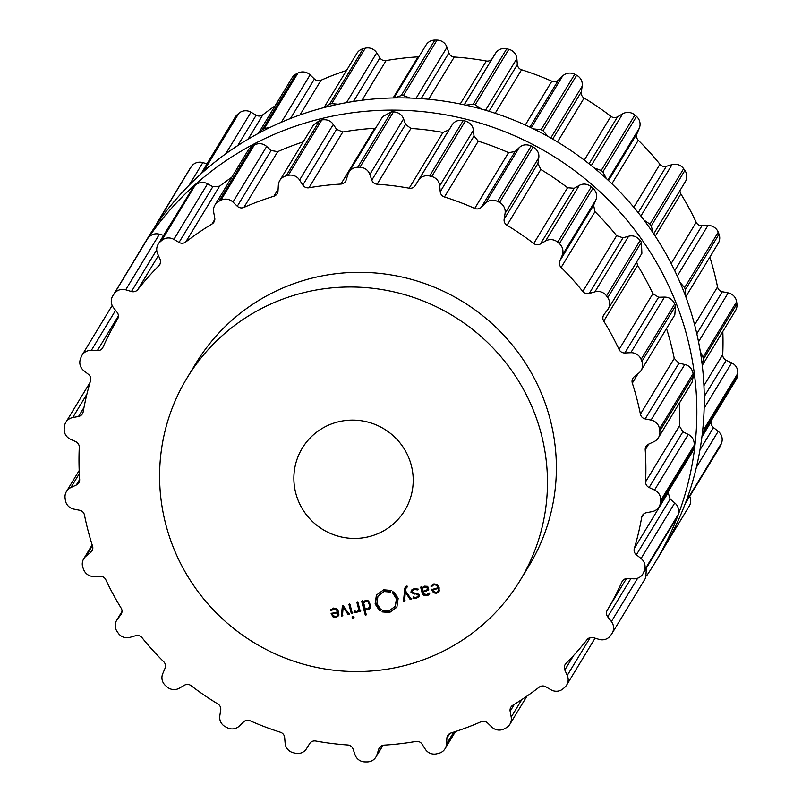 <?xml version="1.0" encoding="UTF-8"?>
<svg xmlns="http://www.w3.org/2000/svg" width="802" height="802" viewBox="0 0 802 802"><rect width="100%" height="100%" fill="white"/><g stroke="black" fill="none" stroke-linecap="round" stroke-linejoin="round"><path stroke-width="1.2" d="M329.512 106.205A301.041 295.507 -148.8 0 0 147.297 238.795L139.879 251.026A301.041 295.507 -148.8 0 0 136.27 257.151A301.041 295.507 -148.8 0 1 139.879 251.026A301.041 295.507 -148.8 0 1 143.638 245.001A301.041 295.507 -148.8 0 0 139.879 251.026L147.297 238.795A301.041 295.507 -148.8 0 1 329.512 106.205A301.041 295.507 -148.8 0 1 644.307 220.54A301.041 295.507 -148.8 0 1 662.121 550.974A301.041 295.507 -148.8 0 0 644.307 220.54A301.041 295.507 -148.8 0 0 329.512 106.205M322.093 118.435A301.041 295.507 -148.8 0 0 148.992 236.931A301.041 295.507 -148.8 0 1 322.093 118.435A301.041 295.507 -148.8 0 1 636.888 232.77A301.041 295.507 -148.8 0 1 654.703 563.204A301.041 295.507 -148.8 0 0 636.888 232.77A301.041 295.507 -148.8 0 0 322.093 118.435M646.773 575.575A301.041 295.507 -148.8 0 0 654.703 563.204A301.041 295.507 -148.8 0 1 646.773 575.575M402.223 666.171A194.896 191.317 -148.8 0 0 520.187 580.327A194.896 191.317 -148.8 0 0 452.729 315.687A194.896 191.317 -148.8 0 0 186.886 378.223A194.896 191.317 -148.8 0 0 198.425 592.147A194.896 191.317 -148.8 0 0 402.223 666.171M186.886 378.223L195.788 363.547A194.896 191.317 31.2 0 1 461.631 301.011A194.896 191.317 31.2 0 1 529.089 565.651L520.187 580.327M659.655 430.052A301.341 295.808 -148.8 0 0 659.505 428.99A10.496 10.306 -148.8 0 0 651.064 420.078L645.179 418.905A5.995 5.885 31.2 0 1 640.417 414.173A284.85 279.617 -148.8 0 0 636.808 398.534A284.85 279.617 -148.8 0 0 632.327 383.115A5.995 5.885 31.2 0 1 634.212 376.77L638.813 373.08A10.496 10.306 -148.8 0 0 641.901 361.391A301.341 295.808 -148.8 0 0 641.51 360.389A301.341 295.808 -148.8 0 0 641.109 359.386A10.496 10.306 -148.8 0 0 630.793 352.71L624.828 352.96A5.995 5.885 31.2 0 1 619.074 349.471A284.85 279.617 -148.8 0 0 611.816 335.086A284.85 279.617 -148.8 0 0 603.746 321.111A5.995 5.885 31.2 0 1 604.036 314.484L607.605 309.793A10.496 10.306 -148.8 0 0 607.766 297.662A301.341 295.808 -148.8 0 0 607.144 296.78A301.341 295.808 -148.8 0 0 606.523 295.898A10.496 10.306 -148.8 0 0 594.924 291.838L589.219 293.502A5.995 5.885 31.2 0 1 582.813 291.467A284.85 279.617 -148.8 0 0 572.317 279.156A284.85 279.617 -148.8 0 0 561.149 267.457A5.995 5.885 31.2 0 1 559.826 260.921L562.142 255.497A10.496 10.306 -148.8 0 0 559.375 243.638A301.341 295.808 -148.8 0 0 558.553 242.926A301.341 295.808 -148.8 0 0 557.741 242.214A10.496 10.306 -148.8 0 0 545.55 241.011L540.428 243.978A5.995 5.885 31.2 0 1 533.741 243.517A284.85 279.617 -148.8 0 0 520.628 234.014A284.85 279.617 -148.8 0 0 507.004 225.252A5.995 5.885 31.2 0 1 504.147 219.197L505.08 213.362A10.496 10.306 -148.8 0 0 499.536 202.455A301.341 295.808 -148.8 0 0 498.573 201.954A301.341 295.808 -148.8 0 0 497.611 201.452A10.496 10.306 -148.8 0 0 485.531 203.167L481.3 207.287A5.995 5.885 31.2 0 1 474.724 208.42A284.85 279.617 -148.8 0 0 459.747 202.264A284.85 279.617 -148.8 0 0 444.448 196.961A5.995 5.885 31.2 0 1 440.228 191.738L439.717 185.823A10.496 10.306 -148.8 0 0 431.727 176.51A301.341 295.808 -148.8 0 0 430.674 176.25A301.341 295.808 -148.8 0 0 429.631 175.989A10.496 10.306 -148.8 0 0 418.363 180.53L415.256 185.543A5.995 5.885 31.2 0 1 409.17 188.209A284.85 279.617 -148.8 0 0 393.201 185.763A284.85 279.617 -148.8 0 0 377.13 184.219A5.995 5.885 31.2 0 1 371.797 180.129L369.872 174.485A10.496 10.306 -148.8 0 0 359.897 167.307A301.341 295.808 -148.8 0 0 358.815 167.297A301.341 295.808 -148.8 0 0 357.742 167.297A10.496 10.306 -148.8 0 0 347.938 174.395L346.153 180.019A5.995 5.885 31.2 0 1 340.91 184.069A284.85 279.617 -148.8 0 0 324.88 185.473A284.85 279.617 -148.8 0 0 308.96 187.778A5.995 5.885 31.2 0 1 302.815 185.051L299.587 180.009A10.496 10.306 -148.8 0 0 288.209 175.377A301.341 295.808 -148.8 0 0 287.166 175.628A301.341 295.808 -148.8 0 0 286.124 175.879A10.496 10.306 -148.8 0 0 278.354 185.122L277.993 191.036A5.995 5.885 31.2 0 1 273.893 196.219A284.85 279.617 -148.8 0 0 258.735 201.392A284.85 279.617 -148.8 0 0 243.898 207.417A5.995 5.885 31.2 0 1 237.292 206.224L232.961 202.074A10.496 10.306 -148.8 0 0 220.841 200.259A301.341 295.808 -148.8 0 0 219.888 200.751A301.341 295.808 -148.8 0 0 218.946 201.242A10.496 10.306 -148.8 0 0 213.663 212.099L214.735 217.944A5.995 5.885 31.2 0 1 212.029 223.979A284.85 279.617 -148.8 0 0 198.615 232.62A284.85 279.617 -148.8 0 0 185.723 242.014A5.995 5.885 31.2 0 1 179.046 242.415L173.864 239.397A10.496 10.306 -148.8 0 0 161.693 240.5A301.341 295.808 -148.8 0 0 160.891 241.201A301.341 295.808 -148.8 0 0 160.099 241.913A10.496 10.306 -148.8 0 0 157.613 253.743L160.059 259.196A5.995 5.885 31.2 0 1 158.906 265.713A284.85 279.617 -148.8 0 0 148.019 277.322A284.85 279.617 -148.8 0 0 137.824 289.542A5.995 5.885 31.2 0 1 131.468 291.517L125.713 289.803A10.496 10.306 -148.8 0 0 114.215 293.773A301.341 295.808 -148.8 0 0 113.613 294.645A301.341 295.808 -148.8 0 0 113.012 295.517A10.496 10.306 -148.8 0 0 113.473 307.647L117.152 312.379A5.995 5.885 31.2 0 1 117.603 319.006A284.85 279.617 -148.8 0 0 109.884 332.91A284.85 279.617 -148.8 0 0 102.977 347.236A5.995 5.885 31.2 0 1 97.303 350.674L91.328 350.374A10.496 10.306 -148.8 0 0 81.172 356.96A301.341 295.808 -148.8 0 0 80.801 357.963A301.341 295.808 -148.8 0 0 80.431 358.955A10.496 10.306 -148.8 0 0 83.799 370.674L88.501 374.414A5.995 5.885 31.2 0 1 90.536 380.77A284.85 279.617 -148.8 0 0 86.426 396.148A284.85 279.617 -148.8 0 0 83.197 411.757A5.995 5.885 31.2 0 1 78.546 416.459L72.701 417.571A10.496 10.306 -148.8 0 0 64.461 426.413A301.341 295.808 -148.8 0 0 64.35 427.476A301.341 295.808 -148.8 0 0 64.23 428.529A10.496 10.306 -148.8 0 0 70.315 439.155L75.769 441.681A5.995 5.885 31.2 0 1 79.268 447.396A284.85 279.617 -148.8 0 0 79.007 463.366A284.85 279.617 -148.8 0 0 79.659 479.345A5.995 5.885 31.2 0 1 76.29 485.03L70.907 487.516A10.496 10.306 -148.8 0 0 65.082 498.082A301.341 295.808 -148.8 0 0 65.223 499.145A301.341 295.808 -148.8 0 0 65.363 500.207A10.496 10.306 -148.8 0 0 73.814 509.11L79.689 510.283A5.995 5.885 31.2 0 1 84.461 515.024A284.85 279.617 -148.8 0 0 88.06 530.663A284.85 279.617 -148.8 0 0 92.551 546.082A5.995 5.885 31.2 0 1 90.666 552.418L86.055 556.117A10.496 10.306 -148.8 0 0 82.977 567.806A301.341 295.808 -148.8 0 0 83.368 568.808A301.341 295.808 -148.8 0 0 83.759 569.811A10.496 10.306 -148.8 0 0 94.085 576.488L100.049 576.237A5.995 5.885 31.2 0 1 105.804 579.726A284.85 279.617 -148.8 0 0 113.062 594.112A284.85 279.617 -148.8 0 0 121.122 608.076A5.995 5.885 31.2 0 1 120.831 614.713L117.272 619.405A10.496 10.306 -148.8 0 0 117.112 631.535A301.341 295.808 -148.8 0 0 117.734 632.417A301.341 295.808 -148.8 0 0 118.355 633.299A10.496 10.306 -148.8 0 0 129.944 637.359L135.658 635.695A5.995 5.885 31.2 0 1 142.064 637.73A284.85 279.617 -148.8 0 0 152.55 650.031A284.85 279.617 -148.8 0 0 163.728 661.74A5.995 5.885 31.2 0 1 165.042 668.266L162.736 673.7A10.496 10.306 -148.8 0 0 165.503 685.56A301.341 295.808 -148.8 0 0 166.315 686.271A301.341 295.808 -148.8 0 0 167.137 686.983A10.496 10.306 -148.8 0 0 179.327 688.186L184.44 685.219A5.995 5.885 31.2 0 1 191.127 685.68A284.85 279.617 -148.8 0 0 204.249 695.184A284.85 279.617 -148.8 0 0 217.873 703.945A5.995 5.885 31.2 0 1 220.72 710.001L219.798 715.835A10.496 10.306 -148.8 0 0 225.342 726.732A301.341 295.808 -148.8 0 0 226.304 727.244A301.341 295.808 -148.8 0 0 227.257 727.735A10.496 10.306 -148.8 0 0 239.347 726.021L243.577 721.91A5.995 5.885 31.2 0 1 250.154 720.777A284.85 279.617 -148.8 0 0 265.131 726.933A284.85 279.617 -148.8 0 0 280.419 732.236A5.995 5.885 31.2 0 1 284.64 737.459L285.151 743.374A10.496 10.306 -148.8 0 0 293.151 752.687A301.341 295.808 -148.8 0 0 294.194 752.948A301.341 295.808 -148.8 0 0 295.246 753.208A10.496 10.306 -148.8 0 0 306.514 748.667L309.612 743.654A5.995 5.885 31.2 0 1 315.697 740.988A284.85 279.617 -148.8 0 0 331.667 743.434A284.85 279.617 -148.8 0 0 347.737 744.978A5.995 5.885 31.2 0 1 353.08 749.068L355.005 754.702A10.496 10.306 -148.8 0 0 364.98 761.89A301.341 295.808 -148.8 0 0 366.053 761.9A301.341 295.808 -148.8 0 0 367.136 761.9A10.496 10.306 -148.8 0 0 376.94 754.802L378.724 749.178A5.995 5.885 31.2 0 1 383.968 745.128A284.85 279.617 -148.8 0 0 399.998 743.725A284.85 279.617 -148.8 0 0 415.907 741.419A5.995 5.885 31.2 0 1 422.063 744.136L425.281 749.178A10.496 10.306 -148.8 0 0 436.669 753.82A301.341 295.808 -148.8 0 0 437.712 753.569A301.341 295.808 -148.8 0 0 438.754 753.319A10.496 10.306 -148.8 0 0 446.513 744.066L446.884 738.161A5.995 5.885 31.2 0 1 450.975 732.978A284.85 279.617 -148.8 0 0 466.142 727.805A284.85 279.617 -148.8 0 0 480.969 721.77A5.995 5.885 31.2 0 1 487.576 722.963L491.907 727.123A10.496 10.306 -148.8 0 0 504.037 728.938A301.341 295.808 -148.8 0 0 504.989 728.447A301.341 295.808 -148.8 0 0 505.932 727.955A10.496 10.306 -148.8 0 0 511.205 717.098L510.142 711.254A5.995 5.885 31.2 0 1 512.849 705.219A284.85 279.617 -148.8 0 0 526.262 696.577A284.85 279.617 -148.8 0 0 539.144 687.184A5.995 5.885 31.2 0 1 545.821 686.783L551.014 689.8A10.496 10.306 -148.8 0 0 563.174 688.697A301.341 295.808 -148.8 0 0 563.976 687.996A301.341 295.808 -148.8 0 0 564.778 687.284A10.496 10.306 -148.8 0 0 567.255 675.444L564.808 670.001A5.995 5.885 31.2 0 1 565.971 663.485A284.85 279.617 -148.8 0 0 576.859 651.876A284.85 279.617 -148.8 0 0 587.054 639.655A5.995 5.885 31.2 0 1 593.41 637.68L599.154 639.394A10.496 10.306 -148.8 0 0 610.653 635.425A301.341 295.808 -148.8 0 0 611.254 634.552A301.341 295.808 -148.8 0 0 611.856 633.67A10.496 10.306 -148.8 0 0 611.395 621.55L607.716 616.818A5.995 5.885 31.2 0 1 607.264 610.192A284.85 279.617 -148.8 0 0 614.994 596.287A284.85 279.617 -148.8 0 0 621.901 581.961A5.995 5.885 31.2 0 1 627.575 578.523L633.54 578.823A10.496 10.306 -148.8 0 0 643.705 572.237A301.341 295.808 -148.8 0 0 644.076 571.235A301.341 295.808 -148.8 0 0 644.447 570.242A10.496 10.306 -148.8 0 0 641.079 558.523L636.377 554.784A5.995 5.885 31.2 0 1 634.332 548.428A284.85 279.617 -148.8 0 0 638.452 533.049A284.85 279.617 -148.8 0 0 641.67 517.44A5.995 5.885 31.2 0 1 646.322 512.739L652.176 511.616A10.496 10.306 -148.8 0 0 660.407 502.784A301.341 295.808 -148.8 0 0 660.527 501.721A301.341 295.808 -148.8 0 0 660.637 500.659A10.496 10.306 -148.8 0 0 654.552 490.042L649.109 487.516A5.995 5.885 31.2 0 1 645.6 481.801A284.85 279.617 -148.8 0 0 645.871 465.822A284.85 279.617 -148.8 0 0 645.219 449.842A5.995 5.885 31.2 0 1 648.577 444.168L653.971 441.681A10.496 10.306 -148.8 0 0 659.795 431.115A301.341 295.808 -148.8 0 0 659.655 430.052M331.336 610.703L333.642 608.969L336.178 609.35L337.662 611.886L331.126 613.46L333.101 617.009L336.188 617.52L338.634 615.615L338.715 611.856L336.77 608.568L333.472 608.066L330.444 610.312L331.336 610.703L331.767 610.011L330.865 609.62M349.191 614.262L343.346 605.811L342.364 606.051L341.341 616.157L342.434 615.886L343.156 607.084L348.098 614.522L349.191 614.262M351.366 613.741L352.359 613.5L349.943 604.227L348.94 604.467L351.366 613.741L351.777 613.059L349.361 603.776M358.695 609.69L356.629 611.675L354.664 611.375L354.123 612.257L356.619 612.598L359.025 610.583L359.346 611.816L360.339 611.575L357.923 602.302L356.93 602.543L358.414 608.257L358.163 610.583L358.835 607.575L357.341 601.851M358.955 610.783L358.123 611.866L359.446 609.901L359.346 611.816M352.399 618.202L353.632 617.901L353.311 616.688L352.078 616.989L352.399 618.202L352.499 616.297M365.461 600.367L363.015 602.342L362.704 601.149L361.712 601.39L365.281 615.094L366.273 614.853L364.81 609.239L367.948 609.871L370.033 608.507L370.544 606.502L369.411 602.162L367.978 600.618L365.461 600.367M380.469 610.533L379.196 610.192L375.115 603.936L376.409 595.094L383.677 589.801L391.246 590.442L389.932 590.452L390.544 592.087L384.128 591.555L377.983 596.026L376.89 603.505L380.92 609.861L380.469 610.533L381.331 609.169M368.519 536.779A59.97 58.867 31.2 0 1 305.813 514.002A59.97 58.867 31.2 0 1 302.264 448.178A59.97 58.867 31.2 0 1 384.058 428.94A59.97 58.867 31.2 0 1 404.82 510.363A59.97 58.867 31.2 0 1 368.519 536.779M389.14 610.783L395.296 606.302L396.388 598.813L392.358 592.467L392.8 591.796L394.073 592.127L398.163 598.392L396.87 607.244L389.602 612.527L382.033 611.896L383.346 611.876L382.734 610.252L389.14 610.783M405.802 588.067L407.476 586.833L406.835 586.062L404.82 588.137L403.496 601.189L404.589 600.929L405.301 592.117L410.253 599.565L411.346 599.305L405.491 590.843L406.373 586.924M414.032 588.668L411.236 590.382L410.975 592.327L414.363 594.102L415.917 593.861L418.243 594.964L418.103 596.267L416.308 597.33L413.461 597.179L412.97 597.991L416.529 598.182L418.975 596.628L419.215 594.723L411.957 592.097L412.098 590.773L414.293 589.53L417.672 589.921L418.183 589.079L414.032 588.668M428.539 589.751L428.639 587.976L427.486 586.332L424.489 586.152L421.892 587.876L421.651 586.954L420.659 587.194L422.313 593.55L423.777 595.595L426.754 595.716L428.619 594.954L429.702 593.49L428.819 593.049L426.534 594.843L423.286 593.209L423.015 592.177L428.418 589.961M428.819 593.049L428.037 594.202M429.411 594.092L429.702 593.49M434.072 584.788L436.609 585.169L438.092 587.706L431.666 589.721L433.531 592.828L436.609 593.34L439.055 591.435L439.135 587.676L437.19 584.387L433.902 583.886L430.875 586.132L431.767 586.523L434.494 584.097L432.188 585.841L431.296 585.44M666.532 328.549A284.85 279.617 31.2 0 1 670.632 342.755A284.85 279.617 31.2 0 1 674.241 358.394L678.963 363.206L684.768 364.489C689.209 365.542 692.006 368.559 693.139 373.531A301.341 295.808 31.2 0 1 693.279 374.594A301.341 295.808 31.2 0 1 693.419 375.657L659.795 431.115M658.412 437.722L692.066 382.223L693.419 375.657M679.515 402.925A284.85 279.617 31.2 0 1 679.695 410.043A284.85 279.617 31.2 0 1 679.424 426.022L645.6 481.801M659.003 506.894L692.647 451.416L694.041 447.326A301.341 295.808 31.2 0 0 694.151 446.263A301.341 295.808 31.2 0 0 694.271 445.2C694.362 440.118 692.357 436.539 688.266 434.443L682.883 431.807L679.424 426.022M641.139 370.424L674.813 314.885L675.525 305.933L641.901 361.391M636.678 261.943L637.57 265.332A284.85 279.617 31.2 0 1 645.63 279.307A284.85 279.617 31.2 0 1 652.888 293.692L658.602 297.251L664.497 297.111C669.028 297.081 672.447 299.346 674.743 303.928A301.341 295.808 31.2 0 1 675.134 304.93A301.341 295.808 31.2 0 1 675.525 305.933M668.647 490.984A284.85 279.617 31.2 0 1 668.156 492.649L634.332 548.428M642.883 573.921L677.329 516.779A301.341 295.808 31.2 0 0 677.7 515.776A301.341 295.808 31.2 0 0 678.071 514.784C679.384 509.882 678.292 505.932 674.783 502.924L670.151 499.085L668.156 492.649M608.197 308.92L641.891 253.342L641.389 242.204L607.766 297.662M348.93 172.209L382.614 116.651L391.366 111.839A301.341 295.808 31.2 0 1 392.449 111.839A301.341 295.808 31.2 0 1 393.521 111.849C398.634 112.33 401.982 114.676 403.586 118.896L405.571 124.42L410.955 128.44A284.85 279.617 31.2 0 1 427.025 129.984A284.85 279.617 31.2 0 1 442.995 132.43L449.04 129.834L452.067 124.932C454.463 121.212 458.193 119.749 463.255 120.531A301.341 295.808 31.2 0 1 464.308 120.791A301.341 295.808 31.2 0 1 465.35 121.052C470.223 122.726 472.909 125.784 473.431 130.225L474.012 136.029L478.273 141.182A284.85 279.617 31.2 0 1 493.571 146.485A284.85 279.617 31.2 0 1 508.548 152.641L515.074 151.578L519.245 147.578C522.493 144.56 526.493 144.029 531.245 145.994A301.341 295.808 31.2 0 1 532.197 146.495A301.341 295.808 31.2 0 1 533.16 146.997C537.5 149.773 539.375 153.362 538.784 157.763L537.921 163.498L540.819 169.473A284.85 279.617 31.2 0 1 554.453 178.234A284.85 279.617 31.2 0 1 567.565 187.738L574.212 188.28L579.265 185.412C583.174 183.277 587.214 183.728 591.365 186.756A301.341 295.808 31.2 0 1 592.187 187.468A301.341 295.808 31.2 0 1 592.999 188.179C596.558 191.889 597.51 195.798 595.856 199.909L593.61 205.222L594.974 211.678A284.85 279.617 31.2 0 1 606.142 223.377A284.85 279.617 31.2 0 1 616.638 235.688L622.994 237.793L628.638 236.239C632.989 235.126 636.818 236.52 640.146 240.44A301.341 295.808 31.2 0 1 640.768 241.322A301.341 295.808 31.2 0 1 641.389 242.204M612.147 633.229L645.77 577.771L646.382 568.157M375.637 128.16L374.734 128.28L340.91 184.069M279.808 180.49L313.472 124.982L319.747 120.42A301.341 295.808 31.2 0 1 320.79 120.17A301.341 295.808 31.2 0 1 321.833 119.919C326.895 119.177 330.715 120.671 333.301 124.42L336.589 129.353L342.785 131.999A284.85 279.617 31.2 0 1 358.695 129.693A284.85 279.617 31.2 0 1 374.734 128.28M214.966 204.971L248.61 149.483L252.57 145.784A301.341 295.808 31.2 0 1 253.512 145.292A301.341 295.808 31.2 0 1 254.465 144.801C259.176 142.876 263.246 143.438 266.675 146.485L271.076 150.525L277.723 151.638A284.85 279.617 31.2 0 1 292.55 145.613A284.85 279.617 31.2 0 1 303.226 141.874M158.174 244.229L193.723 186.455A301.341 295.808 31.2 0 1 194.525 185.743A301.341 295.808 31.2 0 1 195.327 185.041C199.417 182.044 203.497 181.633 207.568 183.798L212.831 186.716L219.547 186.234A284.85 279.617 31.2 0 1 231.728 177.322M163.558 235.347L159.428 234.204C154.946 233.051 151.087 234.415 147.849 238.304L114.215 293.773M112.731 295.968L146.646 240.059A301.341 295.808 31.2 0 1 147.247 239.186A301.341 295.808 31.2 0 1 147.849 238.304M337.662 611.886L338.073 611.194L336.599 608.658L334.063 608.277L331.356 610.693M339.045 614.923L336.599 616.828L333.522 616.317L331.657 613.219M342.855 615.204L341.762 615.465L342.785 605.36M341.762 615.465L341.341 616.157M349.612 613.58L348.519 613.841L343.567 606.392L343.156 607.084M348.519 613.841L348.098 614.522M352.77 612.818L351.777 613.059M358.544 611.184L357.04 611.906L354.544 611.565L355.085 610.683M354.544 611.565L354.123 612.257M360.76 610.893L359.767 611.134M354.043 617.219L352.81 617.51M366.694 614.172L365.692 614.412L362.123 600.698M365.692 614.412L365.281 615.094M370.454 607.826L368.359 609.189L365.231 608.548L364.81 609.239M376.619 594.753L375.536 603.244L379.617 609.51L380.89 609.841M379.927 609.129L379.516 609.811M377.983 596.026L384.549 590.863L389.772 590.974M379.617 609.51L379.196 610.192M393.351 592.828L396.8 598.132L395.296 606.302M383.998 610.412L383.346 611.876M383.506 611.595L390.013 611.836L397.07 606.893M392.779 591.786L393.662 592.457L393.251 593.139M405.01 600.237L403.907 600.497L405.371 586.823M403.907 600.497L403.496 601.189M411.757 598.613L410.664 598.873L405.722 591.435L405.301 592.117M410.664 598.873L410.253 599.565M407.406 586.262L406.223 587.375M418.103 596.267L418.654 594.272L416.338 593.179L414.784 593.41L411.396 591.645L411.476 590.041M419.155 596.267L416.94 597.49L413.391 597.3L413.882 596.487M413.391 597.3L412.97 597.991M418.093 589.229L414.714 588.838L412.098 590.773M429.601 593.721L427.175 595.024L424.198 594.904L422.734 592.858L421.08 586.513M428.699 589.47L423.015 592.177M438.092 587.706L438.504 587.014L437.03 584.478L434.494 584.097M439.476 590.743L437.03 592.658L433.942 592.137L432.077 589.039M432.188 585.841L431.787 586.493L432.188 585.841M337.652 615.455L338.284 611.986L332.74 613.319L332.329 614.011L337.873 612.678L337.652 615.455L335.958 616.658L333.111 615.685L332.329 614.011M369.872 606.603L367.577 609.039L365.07 608.347L363.677 603.014L365.552 601.259L368.068 601.951L369.221 604.507L369.181 607.976L369.872 606.603L369.642 603.826L368.489 601.269L365.973 600.578L364.098 602.322M702.261 365.401L735.544 310.524A10.496 10.306 -148.8 0 0 736.918 303.918A301.341 295.808 -148.8 0 0 736.777 302.855A301.341 295.808 -148.8 0 0 736.637 301.793A10.496 10.306 -148.8 0 0 728.186 292.89L722.311 291.717A5.995 5.885 31.2 0 1 717.539 286.976A284.85 279.617 -148.8 0 0 713.94 271.337A284.85 279.617 -148.8 0 0 709.84 257.131M685.79 296.79L718.271 243.227A10.496 10.306 -148.8 0 0 719.023 234.194A301.341 295.808 -148.8 0 0 718.632 233.192A301.341 295.808 -148.8 0 0 718.241 232.189A10.496 10.306 -148.8 0 0 707.915 225.512L701.951 225.763A5.995 5.885 31.2 0 1 696.196 222.274A284.85 279.617 -148.8 0 0 688.938 207.888A284.85 279.617 -148.8 0 0 680.878 193.924A5.995 5.885 31.2 0 1 679.996 190.505M653.71 233.853L685.319 181.723A10.496 10.306 -148.8 0 0 684.888 170.465A301.341 295.808 -148.8 0 0 684.266 169.583A301.341 295.808 -148.8 0 0 683.645 168.701A10.496 10.306 -148.8 0 0 672.056 164.641L666.342 166.305A5.995 5.885 31.2 0 1 659.936 164.27A284.85 279.617 -148.8 0 0 649.45 151.969A284.85 279.617 -148.8 0 0 638.272 140.26A5.995 5.885 31.2 0 1 636.958 133.733L639.264 128.3A10.496 10.306 -148.8 0 0 636.497 116.44A301.341 295.808 -148.8 0 0 635.685 115.729A301.341 295.808 -148.8 0 0 634.863 115.017A10.496 10.306 -148.8 0 0 622.673 113.814L617.56 116.781A5.995 5.885 31.2 0 1 610.873 116.32A284.85 279.617 -148.8 0 0 597.751 106.816A284.85 279.617 -148.8 0 0 584.127 98.055A5.995 5.885 31.2 0 1 581.28 91.999L582.202 86.165A10.496 10.306 -148.8 0 0 576.658 75.268A301.341 295.808 -148.8 0 0 575.696 74.756A301.341 295.808 -148.8 0 0 574.743 74.265A10.496 10.306 -148.8 0 0 562.653 75.979L558.423 80.09A5.995 5.885 31.2 0 1 551.846 81.223A284.85 279.617 -148.8 0 0 536.869 75.067A284.85 279.617 -148.8 0 0 521.581 69.764A5.995 5.885 31.2 0 1 517.36 64.541L516.849 58.626A10.496 10.306 -148.8 0 0 508.849 49.313A301.341 295.808 -148.8 0 0 507.806 49.052A301.341 295.808 -148.8 0 0 506.754 48.792A10.496 10.306 -148.8 0 0 495.486 53.333L492.388 58.346A5.995 5.885 31.2 0 1 486.303 61.012A284.85 279.617 -148.8 0 0 470.333 58.566A284.85 279.617 -148.8 0 0 454.263 57.022A5.995 5.885 31.2 0 1 448.919 52.932L446.995 47.298A10.496 10.306 -148.8 0 0 437.02 40.11A301.341 295.808 -148.8 0 0 435.947 40.1A301.341 295.808 -148.8 0 0 434.864 40.1A10.496 10.306 -148.8 0 0 426.052 45.012L393.962 97.934M418.945 56.741A5.995 5.885 31.2 0 1 418.032 56.872A284.85 279.617 -148.8 0 0 402.002 58.275A284.85 279.617 -148.8 0 0 386.093 60.581A5.995 5.885 31.2 0 1 379.937 57.864L376.719 52.822A10.496 10.306 -148.8 0 0 365.331 48.18A301.341 295.808 -148.8 0 0 364.288 48.431A301.341 295.808 -148.8 0 0 363.246 48.681A10.496 10.306 -148.8 0 0 356.93 53.293L324.018 107.578M346.524 70.456A284.85 279.617 -148.8 0 0 335.858 74.195A284.85 279.617 -148.8 0 0 321.031 80.23A5.995 5.885 31.2 0 1 314.424 79.037L310.093 74.877A10.496 10.306 -148.8 0 0 297.963 73.062A301.341 295.808 -148.8 0 0 297.011 73.553A301.341 295.808 -148.8 0 0 296.068 74.045A10.496 10.306 -148.8 0 0 292.088 77.774L258.384 133.373M275.036 105.904A284.85 279.617 -148.8 0 0 262.855 114.816A5.995 5.885 31.2 0 1 256.179 115.217L250.986 112.2A10.496 10.306 -148.8 0 0 238.826 113.303A301.341 295.808 -148.8 0 0 238.024 114.004A301.341 295.808 -148.8 0 0 237.222 114.716A10.496 10.306 -148.8 0 0 235.297 117.032L200.971 173.854M206.926 163.829L202.846 162.605A10.496 10.306 -148.8 0 0 191.347 166.575A301.341 295.808 -148.8 0 0 190.746 167.448A301.341 295.808 -148.8 0 0 190.144 168.33A10.496 10.306 -148.8 0 0 189.853 168.771L155.227 226.425M665.73 544.849L689.269 506.032A10.496 10.306 -148.8 0 0 689.82 496.508M685.169 503.806L720.006 446.734A10.496 10.306 -148.8 0 0 720.828 445.04A301.341 295.808 -148.8 0 0 721.198 444.037A301.341 295.808 -148.8 0 0 721.569 443.045A10.496 10.306 -148.8 0 0 718.201 431.326L713.499 427.586A5.995 5.885 31.2 0 1 711.464 421.23A284.85 279.617 -148.8 0 0 711.955 419.566M702.051 435.847L736.136 379.697A10.496 10.306 -148.8 0 0 737.539 375.587A301.341 295.808 -148.8 0 0 737.65 374.524A301.341 295.808 -148.8 0 0 737.77 373.471A10.496 10.306 -148.8 0 0 731.685 362.845L726.231 360.319A5.995 5.885 31.2 0 1 722.732 354.604A284.85 279.617 -148.8 0 0 722.993 338.634A284.85 279.617 -148.8 0 0 722.813 331.507M427.516 589.63L422.804 591.385L422.564 588.297L424.719 587.014L427.646 588.237L427.516 589.63L428.067 587.545L425.14 586.332L422.945 587.666M438.082 591.274L438.714 587.806L433.17 589.139L432.749 589.831L438.293 588.498L438.082 591.274L436.388 592.477L433.541 591.505L432.749 589.831M338.284 611.986L337.873 612.678M363.677 603.014L364.359 601.63M736.637 301.793L703.003 357.251A301.341 295.808 31.2 0 1 703.153 358.314A301.341 295.808 31.2 0 1 703.294 359.376L702.261 365.361M703.003 357.251L700.326 351.637M685.65 296.399L685.399 289.652A301.341 295.808 31.2 0 0 685.008 288.65A301.341 295.808 31.2 0 0 684.607 287.647L680.086 282.464M737.77 373.471L704.136 428.93L703.294 423.677M704.136 428.93A301.341 295.808 31.2 0 1 704.026 429.982A301.341 295.808 31.2 0 1 703.905 431.045L702.492 435.175M653.089 232.921L651.264 225.923A301.341 295.808 31.2 0 0 650.643 225.041A301.341 295.808 31.2 0 0 650.021 224.159L643.946 220.069M721.569 443.045L687.946 498.503L688.537 494.473M687.946 498.503A301.341 295.808 31.2 0 1 687.575 499.496A301.341 295.808 31.2 0 1 687.204 500.498L686.382 502.192M606.342 178.555L602.873 171.909A301.341 295.808 31.2 0 0 602.051 171.187A301.341 295.808 31.2 0 0 601.239 170.475L594.142 167.919M548.007 136.44L543.034 130.726A301.341 295.808 31.2 0 0 542.072 130.215A301.341 295.808 31.2 0 0 541.109 129.724L533.591 128.911M481.33 109.042L475.225 104.771A301.341 295.808 31.2 0 0 474.172 104.511A301.341 295.808 31.2 0 0 473.13 104.25L465.812 105.152M410.053 98.055L403.396 95.568A301.341 295.808 31.2 0 0 402.313 95.558A301.341 295.808 31.2 0 0 401.241 95.558L394.654 97.924M338.233 104.24L331.707 103.638A301.341 295.808 31.2 0 0 330.665 103.889A301.341 295.808 31.2 0 0 329.622 104.14L324.188 107.538M269.993 127.448L264.339 128.52A301.341 295.808 31.2 0 0 263.387 129.012A301.341 295.808 31.2 0 0 262.444 129.503L258.445 133.262M209.342 166.575L205.192 168.761A301.341 295.808 31.2 0 0 204.39 169.473A301.341 295.808 31.2 0 0 203.598 170.174L201.663 172.5M159.889 219.758L157.713 222.034A301.341 295.808 31.2 0 0 157.112 222.906A301.341 295.808 31.2 0 0 156.51 223.788L156.23 224.229M422.544 588.327L422.975 587.605L422.544 588.327M438.714 587.806L438.293 588.498M693.139 373.531L659.505 428.99M684.768 364.489L651.064 420.078M678.963 363.206L645.179 418.905M674.241 358.394L640.417 414.173M648.688 444.107L645.219 449.842M638.021 373.712L632.327 383.115M682.883 431.807L649.109 487.516M688.266 434.443L654.552 490.042M694.271 445.2L660.637 500.659M674.743 303.928L641.109 359.386M694.041 447.326L660.407 502.784M664.497 297.111L630.793 352.71M658.602 297.251L624.828 352.96M652.888 293.692L619.074 349.471M643.846 513.851L641.67 517.44M637.57 265.332L603.746 321.111M670.151 499.085L636.377 554.784M674.783 502.924L641.079 558.523M678.071 514.784L644.447 570.242M640.146 240.44L606.523 295.898M677.329 516.779L643.705 572.237M628.638 236.239L594.924 291.838M622.994 237.793L589.219 293.502M616.638 235.688L582.813 291.467M622.643 580.728L621.901 581.961M594.974 211.678L561.149 267.457M626.442 578.573L607.264 610.192M593.61 205.222L559.826 260.921M630.843 578.683L607.716 616.818M595.856 199.909L562.142 255.497M637.68 578.202L611.395 621.55M592.999 188.179L559.375 243.638M591.365 186.756L557.741 242.214M579.265 185.412L545.55 241.011M574.212 188.28L540.428 243.978M567.565 187.738L533.741 243.517M540.819 169.473L507.004 225.252M537.921 163.498L504.147 219.197M573.63 655.455L564.808 670.001M538.784 157.763L505.08 213.362M590.202 637.61L567.255 675.444M533.16 146.997L499.536 202.455M531.245 145.994L497.611 201.452M519.245 147.578L485.531 203.167M515.074 151.578L481.3 207.287M508.548 152.641L474.724 208.42M478.273 141.182L444.448 196.961M474.012 136.029L440.228 191.738M514.353 704.306L510.142 711.254M473.431 130.225L439.717 185.823M521.861 699.534L511.205 717.098M465.35 121.052L431.727 176.51M463.255 120.531L429.631 175.989M452.067 124.932L418.363 180.53M449.04 129.834L415.256 185.543M442.995 132.43L409.17 188.209M410.955 128.44L377.13 184.219M405.571 124.42L371.797 180.129M449.681 733.559L446.884 738.161M403.586 118.896L369.872 174.485M453.782 732.096L446.513 744.066M393.521 111.849L359.897 167.307M391.366 111.839L357.742 167.297M342.785 131.999L308.96 187.778M336.589 129.353L302.815 185.051M380.138 746.852L378.724 749.178M333.301 124.42L299.587 180.009M382.664 745.349L376.94 754.802M321.833 119.919L288.209 175.377M319.747 120.42L286.124 175.879M278.093 189.292L273.893 196.219M277.723 151.638L243.898 207.417M271.076 150.525L237.292 206.224M266.675 146.485L232.961 202.074M254.465 144.801L220.841 200.259M252.57 145.784L218.946 201.242M214.816 219.377L212.029 223.979M219.547 186.234L185.723 242.014M212.831 186.716L179.046 242.415M207.568 183.798L173.864 239.397M195.327 185.041L161.693 240.5M193.723 186.455L160.099 241.913M160.31 263.387L158.906 265.713M158.425 255.557L137.824 289.542M156.711 249.883L131.468 291.517M159.428 234.204L125.713 289.803M146.646 240.059L113.012 295.517M118.415 315.858L97.303 350.674M115.588 310.364L91.328 350.374M121.994 611.605L117.272 619.405M121.453 613.68L120.831 614.713M83.989 407.476L78.546 416.459M86.907 394.143L72.701 417.571M92.41 545.641L86.055 556.117M92.721 549.029L90.666 552.418M79.669 479.466L76.29 485.03M79.318 473.641L70.907 487.516M336.599 608.658L336.178 609.35M334.063 608.277L333.642 608.969M331.567 613.35L331.236 613.901M333.522 616.317L333.101 617.009M336.599 616.828L336.188 617.52M332.72 608.878L332.299 609.57M357.04 611.906L356.619 612.598M358.835 607.575L358.414 608.257M368.359 609.189L367.948 609.871M384.549 590.863L384.128 591.555M375.536 603.244L375.115 603.936M396.8 598.132L396.388 598.813M390.013 611.836L389.602 612.527M405.231 587.455L404.82 588.137M407.346 586.352L406.995 586.944M411.396 591.645L410.975 592.327M414.784 593.41L414.363 594.102M416.338 593.179L415.917 593.861M418.654 594.272L418.243 594.964M416.94 597.49L416.529 598.182M414.714 588.838L414.293 589.53M422.734 592.858L422.313 593.55M424.198 594.904L423.777 595.595M427.175 595.024L426.754 595.716M429.04 594.262L428.619 594.954M426.474 590.753L426.062 591.445M437.03 584.478L436.609 585.169M431.997 589.169L431.666 589.721M433.942 592.137L433.531 592.828M437.03 592.658L436.609 593.34M433.14 584.698L432.729 585.39M338.414 613.821L337.993 614.502M369.642 603.826L369.221 604.507M368.489 601.269L368.068 601.951M365.973 600.578L365.552 601.259M736.918 303.918L703.294 359.376M728.186 292.89L698.532 341.802M722.311 291.717L696.808 333.772M717.539 286.976L694.612 324.79M722.732 354.604L703.935 385.612M726.231 360.319L704.256 396.569M731.685 362.845L704.146 408.258M719.023 234.194L685.399 289.652M718.241 232.189L684.607 287.647M737.539 375.587L703.905 431.045M707.915 225.512L677.259 276.078M701.951 225.763L674.723 270.675M696.196 222.274L671.174 263.547M680.878 193.924L655.254 236.179M711.464 421.23L701.9 437M713.499 427.586L699.956 449.932M718.201 431.326L696.397 467.285M684.888 170.465L651.264 225.923M683.645 168.701L650.021 224.159M720.828 445.04L687.204 500.498M672.056 164.641L640.878 216.049M666.342 166.305L638.222 212.68M659.936 164.27L633.831 207.317M638.272 140.26L611.886 183.768M636.958 133.733L608.538 180.59M639.264 128.3L607.916 180.009M636.497 116.44L602.873 171.909M634.863 115.017L601.239 170.475M622.673 113.814L591.285 165.593M617.56 116.781L589.049 163.809M610.873 116.32L584.307 160.139M584.127 98.055L557.51 141.944M581.28 91.999L552.708 139.107M582.202 86.165L550.773 137.994M576.658 75.268L543.034 130.726M574.743 74.265L541.109 129.724M562.653 75.979L531.245 127.779M558.423 80.09L529.901 127.137M551.846 81.223L525.3 125.012M521.581 69.764L495.195 113.262M517.36 64.541L489.009 111.298M516.849 58.626L485.541 110.255M508.849 49.313L475.225 104.771M506.754 48.792L473.13 104.25M495.486 53.333L464.268 104.821M492.388 58.346L464.218 104.811M486.303 61.012L460.248 103.969M454.263 57.022L428.649 99.258M448.919 52.932L421.21 98.636M446.995 47.298L416.058 98.315M437.02 40.11L403.396 95.568M434.864 40.1L401.241 95.558M418.032 56.872L393.12 97.954M386.093 60.581L362.033 100.25M379.937 57.864L353.502 101.453M376.719 52.822L346.514 102.626M365.331 48.18L331.707 103.638M363.246 48.681L329.622 104.14M321.031 80.23L299.968 114.957M314.424 79.037L290.494 118.485M310.093 74.877L281.372 122.245M297.963 73.062L264.339 128.52M296.068 74.045L262.444 129.503M262.855 114.816L248.069 139.197M256.179 115.217L237.763 145.583M250.986 112.2L225.753 153.814M238.826 113.303L205.192 168.761M237.222 114.716L203.598 170.174M202.846 162.605L189.212 185.092M191.347 166.575L157.713 222.034M190.144 168.33L156.51 223.788M428.067 587.545L427.646 588.237M425.14 586.332L424.719 587.014M438.834 589.64L438.423 590.322M662.121 550.974L654.703 563.204L662.121 550.974M566.703 684.968L595.074 638.171M509.912 724.226L526.964 696.096M445.07 748.707L455.476 731.544M375.948 756.988L383.055 745.258M81.994 355.266L112.18 305.492M116.681 620.277L122.004 611.495M65.864 422.303L90.045 382.434M83.729 558.773L92.16 544.869M66.456 491.476L79.187 470.493M428.98 592.889L428.569 593.58"/></g></svg>
